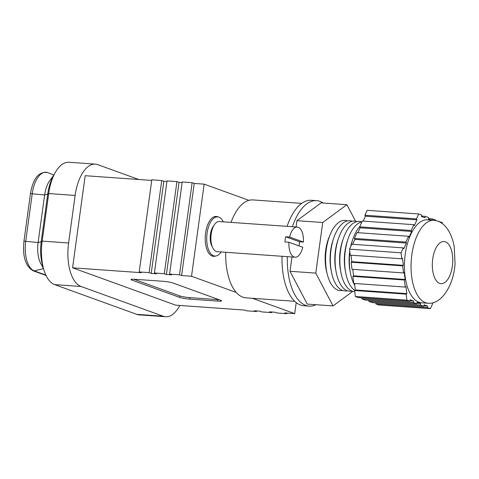 <?xml version="1.0" encoding="UTF-8"?>
<svg xmlns="http://www.w3.org/2000/svg" width="479" height="479" viewBox="0 0 479 479"><rect width="100%" height="100%" fill="white"/><g stroke="black" fill="none" stroke-linecap="round" stroke-linejoin="round"><path stroke-width="0.72" d="M151.729 180.421L85.19 175.697L72.574 267.815L175.751 305.177L244.482 310.057L246.583 310.817L256.499 311.524L256.582 310.919M72.574 267.815L141.299 272.695L139.197 271.934L151.813 179.817L161.728 180.517L163.83 181.278L151.214 273.401L156.501 273.772L154.394 273.012L164.309 273.713L166.411 274.479L179.032 182.361L176.925 181.595L164.309 273.713M166.931 181.499L163.83 181.278M154.394 273.012L167.015 180.894L176.925 181.595M182.128 182.577L179.032 182.361M166.411 274.479L171.698 274.856L169.596 274.09L182.212 181.972L192.127 182.673L194.229 183.439L181.613 275.557L191.522 276.263L236.267 292.459A49.086 23.555 94.1 0 0 242.811 297.172A49.086 23.555 94.1 0 0 245.949 297.842L294.711 301.303M301.662 203.383L252.9 199.923A49.086 23.555 94.1 0 0 248.882 200.342L204.144 184.14L194.229 183.439M252.391 298.303L294.705 313.625L284.789 312.919L286.897 313.679L276.982 312.979L274.88 312.218L269.593 311.841L271.695 312.601L261.785 311.901L259.678 311.134L254.391 310.763L256.499 311.524M139.197 271.934L149.107 272.635L151.214 273.401M161.728 180.517L149.107 272.635M294.705 313.625L296.214 302.614M218.238 216.975A20.01 9.604 94.1 0 0 217.586 216.688A20.01 9.604 94.1 0 0 216.304 216.418A20.01 9.604 94.1 0 0 205.431 234.351A20.01 9.604 94.1 0 0 212.191 256.061A20.01 9.604 94.1 0 0 213.472 256.337A20.01 9.604 94.1 0 0 215.46 256.055M248.882 200.342A49.086 23.555 94.1 0 0 231.022 222.382M225.693 252.283A49.086 23.555 94.1 0 0 236.267 292.459M204.144 184.14L191.522 276.263M271.779 311.997L271.695 312.601M192.127 182.673L179.505 274.796L181.613 275.557M138.76 179.499L97.752 164.65A37.757 18.118 94.1 0 0 95.339 164.135A37.757 18.118 94.1 0 0 75.119 195.444L68.605 242.991A37.757 18.118 94.1 0 0 81.065 286.49L163.189 316.224A37.757 18.118 94.1 0 0 165.602 316.745A37.757 18.118 94.1 0 0 179.799 305.464M169.596 274.09L179.505 274.796M286.981 313.074L286.897 313.679M220.717 300.297A7.55 0.892 7.8 0 1 221.591 300.854A7.55 0.892 7.8 0 1 217.622 301.099L189.732 299.124A7.55 0.892 7.8 0 1 179.613 297.381L131.887 280.101A7.55 0.892 7.8 0 1 131.012 279.544A7.55 0.892 7.8 0 1 134.982 279.299L162.872 281.275A7.55 0.892 7.8 0 1 172.991 283.017L220.717 300.297M165.602 316.745L139.167 314.865A37.757 18.118 -85.9 0 1 136.755 314.35L54.63 284.61A37.757 18.118 -85.9 0 1 42.17 241.111L68.605 242.991M75.119 195.444L48.684 193.564L42.17 241.111M48.684 193.564A37.757 18.118 -85.9 0 1 68.904 162.255L95.339 164.135M219.011 299.68A7.55 0.892 7.8 0 1 217.825 299.614L189.935 297.639A7.55 0.892 7.8 0 1 179.817 295.896L133.797 279.233M295.106 257.211A15.1 7.245 -85.9 0 1 294.142 257.007A15.1 7.245 -85.9 0 1 288.909 242.242L302.728 247.248A15.1 7.245 -85.9 0 1 295.106 257.211L217.125 251.679A15.1 7.245 -85.9 0 1 216.161 251.469A15.1 7.245 -85.9 0 1 211.053 235.081A15.1 7.245 -85.9 0 1 219.262 221.549L297.243 227.082A15.1 7.245 -85.9 0 1 298.207 227.291A15.1 7.245 -85.9 0 1 303.441 242.051L289.621 237.045A15.1 7.245 -85.9 0 1 297.243 227.082M298.986 245.895A15.1 7.245 94.1 0 0 299.477 241.769L285.658 236.764A15.1 7.245 94.1 0 0 284.945 241.961L288.909 242.242M285.658 236.764L289.621 237.045M299.477 241.769L303.441 242.051M223.286 221.831A19.633 9.424 94.1 0 0 218.855 217.155A19.633 9.424 94.1 0 0 217.604 216.885A19.633 9.424 94.1 0 0 206.928 234.482A19.633 9.424 94.1 0 0 213.568 255.786A19.633 9.424 94.1 0 0 214.82 256.055A19.633 9.424 94.1 0 0 221.148 251.96M213.736 225.777A12.46 5.982 94.1 0 0 212.251 246.709M53.816 175.332A31.638 15.184 94.1 0 0 47.744 193.917L41.23 241.464A31.638 15.184 94.1 0 0 43.092 266.857M54.061 174.817L49.834 180.499A22.268 10.688 94.1 0 0 44.631 194.965L38.116 242.512A22.268 10.688 94.1 0 0 40.805 263.558L43.529 268.581M287.322 256.66A52.858 25.369 94.1 0 0 305.74 305.386A52.858 25.369 94.1 0 0 309.123 306.111A52.858 25.369 94.1 0 0 315.954 304.71M323.169 203.012A52.858 25.369 94.1 0 0 319.99 201.384A52.858 25.369 94.1 0 0 316.607 200.659A52.858 25.369 94.1 0 0 292.382 226.735M282.035 256.283A52.858 25.369 94.1 0 0 300.453 305.015A52.858 25.369 94.1 0 0 303.836 305.74L309.123 306.111M316.607 200.659L311.32 200.282A52.858 25.369 94.1 0 0 287.095 226.363M354.747 285.346A35.189 16.885 -85.9 0 1 349.64 267.288A35.189 16.885 -85.9 0 1 349.898 252.367M350.999 245.841A35.189 16.885 -85.9 0 1 351.233 244.817A35.189 16.885 -85.9 0 1 359.747 226.597M349.64 267.288L349.508 265.821A30.656 14.711 -85.9 0 1 349.844 251.948M350.203 271.761A30.656 14.711 -85.9 0 1 349.76 251.259M350.61 246.703A30.656 14.711 -85.9 0 1 352.424 240.47M354.765 290.37A35.189 16.885 -85.9 0 1 344.88 266.947A35.189 16.885 -85.9 0 1 346.473 244.482A35.189 16.885 -85.9 0 1 361.885 221.897M344.88 266.947L344.748 265.486A30.656 14.711 -85.9 0 1 346.137 245.913L346.473 244.482M345.449 271.419A30.656 14.711 -85.9 0 1 347.67 240.135M354.747 291.627A35.189 16.885 -85.9 0 1 352.137 291.13A35.189 16.885 -85.9 0 1 340.12 266.611A35.189 16.885 -85.9 0 1 341.719 244.14A35.189 16.885 -85.9 0 1 361.621 221.891A35.189 16.885 -85.9 0 1 361.723 221.927M340.12 266.611L339.988 265.15A30.656 14.711 -85.9 0 1 341.377 245.571L341.719 244.14M340.689 271.084A30.656 14.711 -85.9 0 1 342.91 239.793M352.035 291.088A35.189 16.885 -85.9 0 1 347.377 290.789A35.189 16.885 -85.9 0 1 335.366 266.276A35.189 16.885 -85.9 0 1 336.959 243.805A35.189 16.885 -85.9 0 1 356.861 221.555A35.189 16.885 -85.9 0 1 356.963 221.591M335.366 266.276L335.234 264.809A30.656 14.711 -85.9 0 1 336.623 245.236L336.959 243.805M335.929 270.743A30.656 14.711 -85.9 0 1 338.15 239.458M347.275 290.753A35.189 16.885 -85.9 0 1 342.617 290.454A35.189 16.885 -85.9 0 1 330.606 265.935A35.189 16.885 -85.9 0 1 332.198 243.464A35.189 16.885 -85.9 0 1 352.101 221.214A35.189 16.885 -85.9 0 1 352.209 221.256M330.606 265.935L330.474 264.474A30.656 14.711 -85.9 0 1 331.863 244.895L332.198 243.464M331.175 270.407A30.656 14.711 -85.9 0 1 333.39 239.123M291.974 256.989L290.017 271.288L307.255 304.093L333.025 305.919L352.813 291.346M355.562 221.196L346.892 204.695L321.122 202.868L296.95 220.675L296.082 226.998M342.515 290.418A35.189 16.885 -85.9 0 1 337.863 290.118A35.189 16.885 -85.9 0 1 325.846 265.6A35.189 16.885 -85.9 0 1 327.444 243.128A35.189 16.885 -85.9 0 1 347.347 220.879A35.189 16.885 -85.9 0 1 347.449 220.915M346.892 204.695L322.72 222.507L315.787 273.114L333.025 305.919M315.787 273.114L290.017 271.288M322.72 222.507L296.95 220.675M325.846 265.6L325.714 264.133A30.656 14.711 -85.9 0 1 327.103 244.559L327.444 243.128M329.678 235.776A30.656 14.711 94.1 0 0 327.025 273.192M405.114 279.485L353.568 275.826L352.861 276.347L404.408 280.011L405.114 279.485L404.24 272.419L403.534 272.94L402.659 265.869L403.372 265.348L402.498 258.277L401.785 258.804L401.043 252.804L349.496 249.146L350.239 255.139L401.785 258.804M353.568 275.826L352.766 269.336M351.023 255.199L351.826 261.69L351.113 262.211L351.987 269.282L403.534 272.94M352.652 244.29L354.879 239.386L406.426 243.045L403.791 248.846L403.282 247.882L351.736 244.224L349.496 249.146M354.879 239.386L354.37 238.422L405.917 242.081L408.557 236.285L409.06 237.249L411.695 231.453L411.192 230.489L413.826 224.687L414.335 225.651L416.969 219.855L416.461 218.891L418.7 213.969L367.154 210.311L364.914 215.233L416.461 218.891M408.557 236.285L357.011 232.626L354.37 238.422M357.921 232.692L360.148 227.788L359.645 226.83L411.192 230.489M413.826 224.687L362.28 221.029L359.645 226.83M363.196 221.094L365.423 216.197L364.914 215.233M376.015 302.908L375.871 303.92L378.853 304.997L430.399 308.656L432.633 303.734L432.232 302.973M368.992 300.363L368.854 301.375L372.363 302.65L423.909 306.309L420.4 305.039L420.604 303.548L417.095 302.279L416.892 303.764L413.383 302.494L413.587 301.01L410.078 299.74L409.874 301.225L406.893 300.147L355.346 296.489L358.328 297.567L409.874 301.225M361.974 297.824L361.837 298.836L365.345 300.105L416.892 303.764M354.514 283.472L355.316 289.963L354.61 290.49L355.346 296.489M352.861 276.347L353.736 283.418L405.282 287.077L404.408 280.011M354.61 290.49L406.156 294.148L406.863 293.621L405.988 286.556L405.282 287.077M406.156 294.148L406.893 300.147M375.871 303.92L427.418 307.578L427.621 306.093L424.113 304.824L423.909 306.309M427.418 307.578L430.399 308.656M442.339 223.555L442.201 222.484L439.195 221.639M432.028 220.148L432.208 218.861L435.716 220.13L435.662 220.496M418.7 213.969L421.676 215.047L421.472 216.532L424.981 217.807L425.184 216.316L428.699 217.592L428.495 219.077L431.322 220.101M406.426 243.045L405.917 242.081M403.282 247.882L401.043 252.804M434.1 220.298L427.496 219.825A41.589 19.956 94.1 0 0 404.887 257.097A41.589 19.956 94.1 0 0 418.945 302.231A41.589 19.956 94.1 0 0 421.604 302.8L428.214 303.267C442.428 304.351 454.038 283.502 455.05 263.528L454.218 246.643C453.23 241.027 451.511 236.009 449.062 231.597C446.123 226.351 442.41 222.855 437.92 221.112L434.1 220.298A41.589 19.956 94.1 0 0 411.497 257.564A41.589 19.956 94.1 0 0 425.556 302.698A41.589 19.956 94.1 0 0 428.214 303.267M355.316 289.963L406.863 293.621M416.958 303.291L420.604 303.548M351.113 262.211L402.659 265.869M423.975 305.836L427.621 306.093M428.555 218.604L432.208 218.861M365.423 216.197L416.969 219.855M409.94 300.752L413.587 301.01M361.837 298.836L413.383 302.494M421.538 216.059L425.184 216.316M351.826 261.69L403.372 265.348M438.536 221.352L439.225 221.4M368.854 301.375L420.4 305.039M360.148 227.788L411.695 231.453M445.386 241.787A21.142 10.149 94.1 0 0 444.039 241.5A21.142 10.149 94.1 0 0 432.543 260.444A21.142 10.149 94.1 0 0 439.692 283.394A21.142 10.149 94.1 0 0 441.039 283.682A21.142 10.149 94.1 0 0 452.535 264.731A21.142 10.149 94.1 0 0 445.386 241.787M81.065 286.49L54.63 284.61M136.755 314.35L163.189 316.224M132 279.245L131.887 280.101M179.817 295.896L179.613 297.381M217.825 299.614L217.622 301.099M189.935 297.639L189.732 299.124M42.116 241.524L38.116 242.512L23.95 241.177C22.405 256.493 25.495 266.372 33.213 270.815L46.038 275.461M48.63 193.983L44.631 194.965L30.464 193.63L23.95 241.177M53.846 175.11L47.702 172.578A25.788 12.376 94.1 0 0 32.243 193.612L25.728 241.153A25.788 12.376 94.1 0 0 34.237 270.869A2.263 1.97 109.9 0 1 33.213 270.815M47.637 172.554A2.263 1.97 -70.1 0 1 47.702 172.578L47.637 172.554C38.835 171.284 33.111 178.314 30.464 193.63M43.541 268.623L34.237 270.869L45.858 275.072M217.604 216.885L214.43 216.664M214.82 256.055L211.646 255.828M350.981 245.877L351.233 244.817"/></g></svg>
